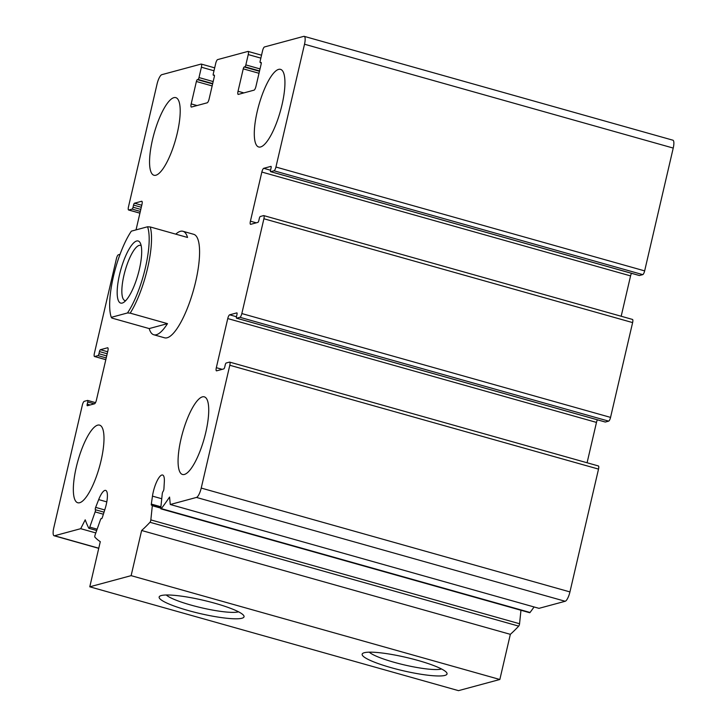 <?xml version="1.0" encoding="UTF-8"?>
<svg xmlns="http://www.w3.org/2000/svg" width="727" height="727" viewBox="0 0 727 727"><rect width="100%" height="100%" fill="white"/><g stroke="black" fill="none" stroke-linecap="round" stroke-linejoin="round"><path stroke-width="1.09" d="M270.544 170.218L263.756 168.31L270.917 166.374A1.79 0.5 -74.3 0 1 271.007 166.374A1.79 0.5 -74.3 0 1 271.071 167.946L270.571 170.1A1.79 0.5 -74.3 0 0 270.635 171.681A1.79 0.5 -74.3 0 0 270.717 171.681L274.024 170.781A3.58 0.991 -74.3 0 0 275.933 167.037L304.513 44.229A8.96 2.481 -74.3 0 0 304.186 36.35A8.96 2.481 -74.3 0 0 303.759 36.359L264.483 46.955A3.58 0.991 -74.3 0 0 262.583 50.699L260.175 61.05A1.79 0.5 -74.3 0 0 260.239 62.622A1.79 0.5 -74.3 0 0 260.321 62.622L261.011 62.431A1.79 0.5 -74.3 0 1 261.093 62.431A1.79 0.5 -74.3 0 1 261.166 64.012L255.949 86.413A3.58 0.991 -74.3 0 1 254.041 90.157L238.329 94.401A3.58 0.991 -74.3 0 1 238.165 94.401A3.58 0.991 -74.3 0 1 238.029 91.257L243.245 68.847A1.79 0.5 -74.3 0 1 244.199 66.975L244.89 66.784A1.79 0.5 -74.3 0 0 245.844 64.912L248.243 54.57A3.58 0.991 -74.3 0 0 248.116 51.417A3.58 0.991 -74.3 0 0 247.943 51.426L217.627 59.605A3.58 0.991 -74.3 0 0 215.728 63.349L213.32 73.691A1.79 0.5 -74.3 0 0 213.384 75.272A1.79 0.5 -74.3 0 0 213.465 75.272L214.156 75.081A1.79 0.5 -74.3 0 1 214.238 75.081A1.79 0.5 -74.3 0 1 214.311 76.662L209.094 99.063A3.58 0.991 -74.3 0 1 207.186 102.807L191.483 107.051A3.58 0.991 -74.3 0 1 191.31 107.051A3.58 0.991 -74.3 0 1 191.183 103.897L196.39 81.497A1.79 0.5 -74.3 0 1 197.344 79.625L198.035 79.434A1.79 0.5 -74.3 0 0 198.989 77.562L201.397 67.22A3.58 0.991 -74.3 0 0 201.261 64.067A3.58 0.991 -74.3 0 0 201.097 64.076L161.821 74.672A8.96 2.481 -74.3 0 0 157.059 84.032L128.479 206.85A3.58 0.991 -74.3 0 0 128.606 210.003A3.58 0.991 -74.3 0 0 128.779 209.994L132.087 209.103A1.79 0.5 -74.3 0 0 133.041 207.231L133.541 205.078A1.79 0.5 -74.3 0 1 134.495 203.206L141.656 201.27A3.58 0.991 -74.3 0 1 141.829 201.27A3.58 0.991 -74.3 0 1 141.956 204.423L136.031 229.886M639.278 275.478A1.79 0.5 -74.3 0 0 639.351 275.524A1.79 0.5 -74.3 0 0 639.442 275.515L642.741 274.624A3.58 0.991 -74.3 0 0 644.649 270.88L673.229 148.072A8.96 2.481 -74.3 0 0 672.902 140.193L304.186 36.35M120.028 254.359L118.347 254.813A3.58 0.991 -74.3 0 0 116.447 258.558L94.383 353.358A3.58 0.991 -74.3 0 0 94.51 356.512A3.58 0.991 -74.3 0 0 94.683 356.503L97.991 355.612A1.79 0.5 -74.3 0 0 98.945 353.74L99.445 351.586A1.79 0.5 -74.3 0 1 100.399 349.714L107.56 347.779A3.58 0.991 -74.3 0 1 107.732 347.779A3.58 0.991 -74.3 0 1 107.86 350.932L96.427 400.05A3.58 0.991 -74.3 0 1 94.528 403.803L87.358 405.73A1.79 0.5 -74.3 0 1 87.276 405.739A1.79 0.5 -74.3 0 1 87.213 404.157L87.713 402.004A1.79 0.5 -74.3 0 0 87.649 400.432A1.79 0.5 -74.3 0 0 87.558 400.432L84.259 401.322A3.58 0.991 -74.3 0 0 82.351 405.066L53.771 527.875A8.96 2.481 -74.3 0 0 54.098 535.754A8.96 2.481 -74.3 0 0 54.525 535.754L80.706 528.683L85.213 519.823A268.79 74.536 -74.3 0 0 88.812 528.211A1.79 0.5 -74.3 0 0 88.93 528.32A1.79 0.5 -74.3 0 0 89.766 527.111L95.128 511.908A1.79 0.5 -74.3 0 0 95.355 509.736A1.79 0.5 -74.3 0 1 95.646 507.382L98.69 499.594A16.13 4.471 -74.3 0 1 105.66 490.398A16.13 4.471 -74.3 0 1 105.051 508.936L102.407 517.297A1.79 0.5 -74.3 0 1 101.498 518.687A1.79 0.5 -74.3 0 1 101.407 518.605A1.79 0.5 -74.3 0 0 101.307 518.533A1.79 0.5 -74.3 0 0 100.471 519.732L95.101 534.945A1.79 0.5 -74.3 0 0 94.901 537.144A268.79 74.536 -74.3 0 0 100.29 541.66L89.784 586.807L131.124 575.648L141.629 530.492A268.79 74.536 -74.3 0 0 149.98 522.277A1.79 0.5 -74.3 0 0 150.843 519.896L152.316 505.738A1.79 0.5 -74.3 0 0 152.134 504.811A1.79 0.5 -74.3 0 0 151.807 505.001A1.79 0.5 -74.3 0 1 151.48 505.192A1.79 0.5 -74.3 0 1 151.325 504.084L152.47 496.132A16.13 4.471 -74.3 0 1 162.612 475.022A16.13 4.471 -74.3 0 1 164.329 481.874L163.911 488.953A1.79 0.5 -74.3 0 1 163.075 491.452A1.79 0.5 -74.3 0 0 162.257 493.787L160.785 507.946A1.79 0.5 -74.3 0 0 160.958 508.873A1.79 0.5 -74.3 0 0 161.321 508.627A268.79 74.536 -74.3 0 0 169.573 497.05L170.282 504.502L196.463 497.432A8.96 2.481 -74.3 0 0 201.225 488.071L229.805 365.263A3.58 0.991 -74.3 0 0 229.668 362.11A3.58 0.991 -74.3 0 0 229.505 362.11L226.197 363A1.79 0.5 -74.3 0 0 225.243 364.872L224.743 367.035A1.79 0.5 -74.3 0 1 223.789 368.907L216.628 370.834A3.58 0.991 -74.3 0 1 216.455 370.843A3.58 0.991 -74.3 0 1 216.328 367.689L227.751 318.562A3.58 0.991 -74.3 0 1 229.659 314.818L236.829 312.883A1.79 0.5 -74.3 0 1 236.911 312.883A1.79 0.5 -74.3 0 1 236.975 314.455L236.475 316.618A1.79 0.5 -74.3 0 0 236.539 318.19A1.79 0.5 -74.3 0 0 236.629 318.19L239.928 317.299A3.58 0.991 -74.3 0 0 241.837 313.555L263.901 218.754A3.58 0.991 -74.3 0 0 263.765 215.601A3.58 0.991 -74.3 0 0 263.601 215.601L260.293 216.492A1.79 0.5 -74.3 0 0 259.339 218.364L258.839 220.517A1.79 0.5 -74.3 0 1 257.885 222.389L250.715 224.325A3.58 0.991 -74.3 0 1 250.551 224.325A3.58 0.991 -74.3 0 1 250.415 221.181L261.847 172.054A3.58 0.991 -74.3 0 1 263.756 168.31M95.81 532.936L80.706 528.683M131.124 575.648L499.84 679.491L458.501 690.65L89.784 586.807M444.897 675.419A43.584 6.843 13.1 0 1 393.734 668.386A43.584 6.843 13.1 0 1 362.937 653.255A43.584 6.843 13.1 0 1 406.148 657.408A43.584 6.843 13.1 0 1 446.751 672.766A43.584 6.843 13.1 0 1 444.897 675.419M241.9 618.25A43.584 6.843 13.1 0 1 190.738 611.216A43.584 6.843 13.1 0 1 159.931 596.085A43.584 6.843 13.1 0 1 203.142 600.238A43.584 6.843 13.1 0 1 243.745 615.587A43.584 6.843 13.1 0 1 241.9 618.25M499.84 679.491L510.345 634.335L141.629 530.492M510.345 634.335A268.79 74.536 -74.3 0 0 518.696 626.12A1.79 0.5 -74.3 0 0 519.56 623.739L520.959 610.253M160.958 508.873L529.674 612.716A1.79 0.5 -74.3 0 0 530.047 612.47A268.79 74.536 -74.3 0 0 534.081 606.954M598.221 465.952A3.58 0.991 -74.3 0 1 598.394 465.952A3.58 0.991 -74.3 0 1 598.521 469.097L569.941 591.914A8.96 2.481 -74.3 0 1 565.179 601.274L538.998 608.345L170.282 504.502M587.08 462.763L596.476 422.405L227.751 318.562M597.394 419.815A3.58 0.991 -74.3 0 0 596.476 422.405M605.191 421.987A1.79 0.5 -74.3 0 0 605.255 422.033A1.79 0.5 -74.3 0 0 605.346 422.033L608.653 421.133A3.58 0.991 -74.3 0 0 610.553 417.389L632.617 322.588A3.58 0.991 -74.3 0 0 632.49 319.435A3.58 0.991 -74.3 0 0 632.317 319.444M621.176 316.254L630.573 275.897L261.847 172.054M631.49 273.307A3.58 0.991 -74.3 0 0 630.573 275.897M180.996 439.008A40.321 11.178 -74.3 0 0 182.477 474.467A40.321 11.178 -74.3 0 0 205.805 432.32A40.321 11.178 -74.3 0 0 204.332 396.851A40.321 11.178 -74.3 0 0 180.996 439.008M257.213 111.522A40.321 11.178 -74.3 0 0 258.685 146.981A40.321 11.178 -74.3 0 0 282.012 104.824A40.321 11.178 -74.3 0 0 280.54 69.365A40.321 11.178 -74.3 0 0 257.213 111.522M152.479 139.793A40.321 11.178 -74.3 0 0 153.951 175.252A40.321 11.178 -74.3 0 0 177.279 133.096A40.321 11.178 -74.3 0 0 175.807 97.636A40.321 11.178 -74.3 0 0 152.479 139.793M76.262 467.288A40.321 11.178 -74.3 0 0 77.744 502.748A40.321 11.178 -74.3 0 0 101.071 460.591A40.321 11.178 -74.3 0 0 99.599 425.131A40.321 11.178 -74.3 0 0 76.262 467.288M147.554 226.779L150.253 226.96L187.539 237.465A53.762 14.903 -74.3 0 0 182.94 231.277L193.709 234.312A53.762 14.903 105.7 0 1 195.681 281.585A53.762 14.903 105.7 0 1 164.566 337.801L153.797 334.765A53.762 14.903 -74.3 0 0 167.483 323.642L130.197 313.146L127.498 312.955L111.295 317.335A51.962 14.413 105.7 0 1 131.351 231.15L147.554 226.779A51.962 14.413 105.7 0 1 127.498 312.955M238.529 611.807A38.377 6.025 13.1 0 1 238.247 611.889A38.377 6.025 13.1 0 1 200.934 607.645A38.377 6.025 13.1 0 1 166.292 594.995M441.525 668.976A38.377 6.025 13.1 0 1 441.253 669.058A38.377 6.025 13.1 0 1 403.939 664.823A38.377 6.025 13.1 0 1 369.298 652.164M122.209 303.077A32.252 8.942 105.7 0 1 121.4 267.636A32.252 8.942 105.7 0 1 140.284 243.027A32.252 8.942 105.7 0 1 138.039 274.479A32.252 8.942 105.7 0 1 123.535 302.477A32.252 8.942 105.7 0 1 122.209 303.077M150.253 226.96A53.762 14.903 105.7 0 1 147.617 268.054A53.762 14.903 105.7 0 1 130.197 313.146M111.295 317.335L111.913 318.081L149.199 328.577A53.762 14.903 -74.3 0 0 153.797 334.765M182.94 231.277A53.762 14.903 -74.3 0 0 175.789 234.158M125.689 300.669A28.671 7.952 105.7 0 1 124.971 300.587A28.671 7.952 105.7 0 1 125.089 270.835A28.671 7.952 105.7 0 1 140.511 245.39A28.671 7.952 105.7 0 1 141.174 245.699M149.199 328.577L167.483 323.642M644.649 270.88L275.933 167.037M673.229 148.072L304.513 44.229M261.293 62.895L260.321 62.622M243.89 92.902L238.029 91.257M259.003 73.282L243.245 68.847M259.475 71.273L244.199 66.975M259.557 70.919L244.89 66.784M260.021 68.911L245.844 64.912M260.857 58.124L248.243 54.57M197.035 105.551L191.183 103.897M212.148 85.931L196.39 81.497M212.62 83.923L197.344 79.625M212.702 83.569L198.035 79.434M213.165 81.56L198.989 77.562M214.002 70.773L201.397 67.22M139.929 213.138L128.779 209.994M140.329 211.421L132.087 209.103M140.793 209.412L133.041 207.231M141.292 207.259L133.541 205.078M141.765 205.25L134.495 203.206M105.833 359.647L94.683 356.503M106.233 357.938L97.991 355.612M106.696 355.93L98.945 353.74M107.205 353.767L99.445 351.586M107.669 351.759L100.399 349.714M90.139 404.984L87.213 404.157M94.301 403.858L87.713 402.004M95.501 402.667L87.722 400.477M98.763 548.213L54.525 535.754M97.136 529.192L89.766 527.111M103.379 514.225L95.128 511.908M104.025 512.172L95.355 509.736M104.733 509.936L95.646 507.382M106.805 501.884L98.69 499.594M518.696 626.12L149.98 522.277M519.56 623.739L150.843 519.896M160.767 508.118L152.316 505.738M160.903 506.783L151.325 504.084M161.739 498.74L152.47 496.132M530.047 612.47L161.321 508.627M565.179 601.274L196.463 497.432M569.941 591.914L201.225 488.071M598.521 469.097L229.805 365.263M222.18 369.334L216.328 367.689M236.448 316.727L229.659 314.818M605.346 422.033L236.629 318.19M608.653 421.133L239.928 317.299M610.553 417.389L241.837 313.555M632.617 322.588L263.901 218.754M256.277 222.825L250.415 221.181M639.442 275.515L270.717 171.681M642.741 274.624L274.024 170.781M261.293 62.922L260.239 62.622M261.529 55.197L248.116 51.417M214.683 67.847L201.261 64.067M139.92 213.184L128.606 210.003M105.824 359.692L94.51 356.512M95.51 402.64L87.649 400.432M98.736 548.331L54.098 535.754M96.673 530.501L88.93 528.32M160.849 507.264L152.134 504.811M598.394 465.952L229.668 362.11M605.255 422.033L236.539 318.19M632.49 319.435L263.765 215.601M639.351 275.524L270.635 171.681"/></g></svg>
